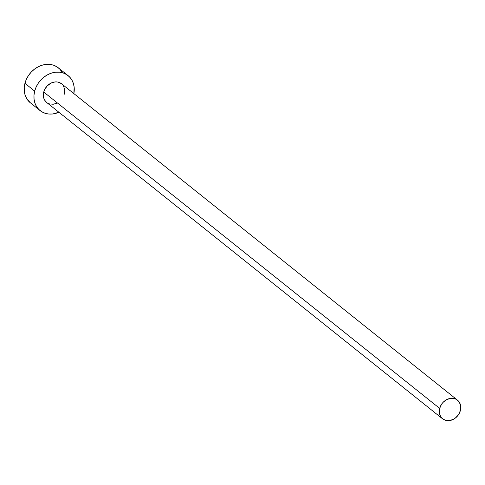 <?xml version="1.0" encoding="UTF-8"?>
<svg xmlns="http://www.w3.org/2000/svg" width="485" height="485" viewBox="0 0 485 485"><rect width="100%" height="100%" fill="white"/><g stroke="black" fill="none" stroke-linecap="round" stroke-linejoin="round"><path stroke-width="0.73" d="M457.482 400.143L61.559 83.772A11.949 9.93 128.6 0 0 43.741 92.035L439.671 408.406A11.949 9.93 -51.4 0 1 457.482 400.143A11.949 9.93 -51.4 0 1 460.38 410.546A11.949 9.93 -51.4 0 1 442.562 418.81A11.949 9.93 -51.4 0 1 439.671 408.406L43.741 92.035L44.511 89.883L47.112 86.021L50.779 83.238L54.95 81.959L57.024 81.953L58.988 82.377L61.595 83.802M68.082 75.605L58.345 67.827A22.401 18.618 128.6 0 0 24.947 83.317L34.684 91.101A22.401 18.618 -51.4 0 1 68.082 75.605A22.401 18.618 -51.4 0 1 73.859 93.605L74.138 86.96L73.29 83.159L71.707 79.74L69.446 76.836L66.597 74.557L63.268 72.986L59.582 72.192L55.69 72.204L51.737 73.017L47.876 74.605L44.25 76.903L41.001 79.819L38.26 83.25L36.126 87.057L34.684 91.101L24.947 83.317A22.401 18.618 128.6 0 0 30.379 102.826L40.116 110.61A22.401 18.618 -51.4 0 1 34.684 91.101L33.986 95.218L34.059 99.255L34.908 103.056L36.49 106.476L38.752 109.38L41.601 111.659L44.929 113.223L48.615 114.017L52.507 114.011L58.946 112.271A22.401 18.618 -51.4 0 1 40.116 110.61M57.418 102.978L53.247 104.257L49.209 103.838L47.433 103.002M46.675 102.468L44.705 100.237L43.862 98.413L43.371 94.229L43.741 92.035A11.949 9.93 128.6 0 0 46.639 102.438L442.562 418.81M63.493 85.978L64.784 89.828L64.456 94.175M61.971 71.962L59.71 69.058L56.86 66.778L53.532 65.208L49.852 64.414L45.954 64.426L42.001 65.239L38.139 66.827L34.514 69.119L31.264 72.041L28.524 75.472L26.39 79.279L24.947 83.317L24.25 87.439L24.323 91.477L25.172 95.278L26.754 98.691L30.446 102.887M439.671 408.406L439.295 410.601L439.786 414.778L441.835 418.155L445.133 420.204L449.171 420.622L453.342 419.343L455.276 418.118L458.47 414.736L460.38 410.546L460.708 406.194L459.416 402.344L456.688 399.579L454.912 398.743L450.874 398.33L446.703 399.61L443.041 402.386L441.574 404.217L439.671 408.406"/></g></svg>

